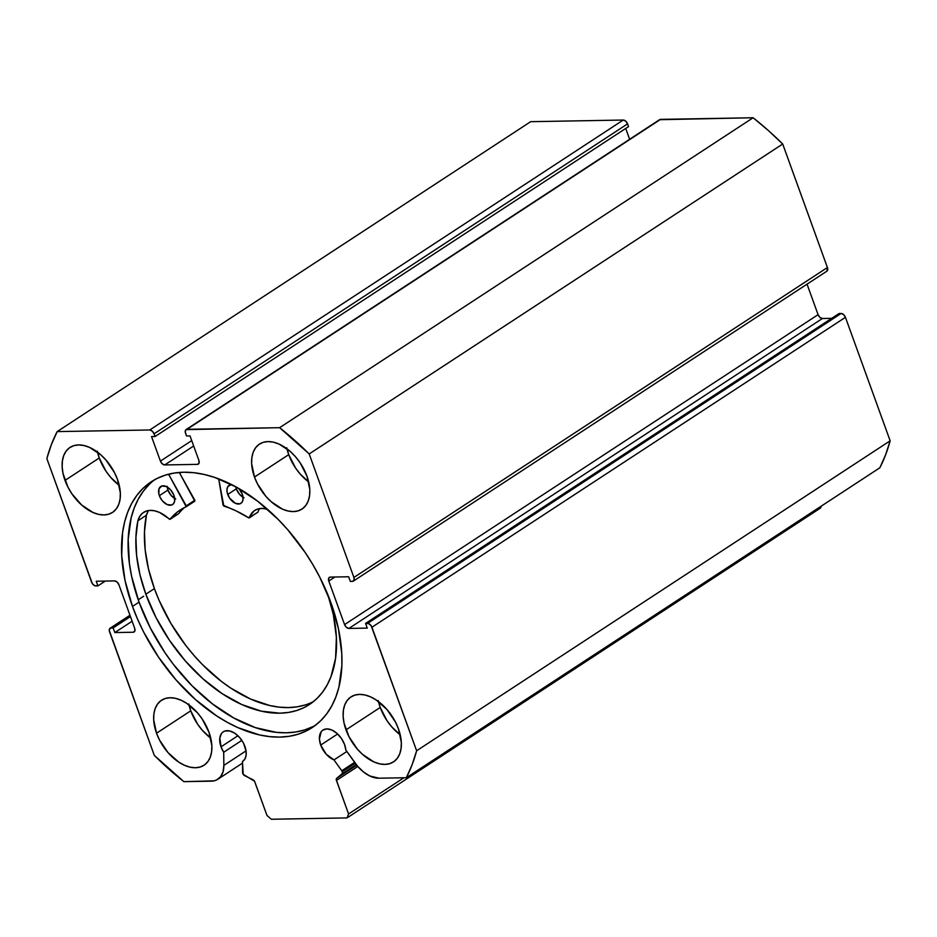<?xml version="1.0" encoding="UTF-8"?>
<svg xmlns="http://www.w3.org/2000/svg" width="937" height="937" viewBox="0 0 937 937"><rect width="100%" height="100%" fill="white"/><g stroke="black" fill="none" stroke-linecap="round" stroke-linejoin="round"><path stroke-width="1.41" d="M826.914 271.156L827.418 267.525L353.905 577.45A4.31 2.647 56.8 0 1 353.354 581.116A4.31 2.647 56.8 0 1 352.394 581.397L350.356 581.432L348.669 576.77L330.304 577.087A4.31 2.647 56.8 0 0 329.344 577.368A4.31 2.647 56.8 0 0 328.793 581.034L334.942 577.005L328.793 581.034L344.57 624.592L818.083 314.656L807.038 284.169L818.083 314.656A4.31 2.647 -123.2 0 0 822.405 318.498L819.922 317.397L818.083 314.656L344.57 624.592A4.31 2.647 56.8 0 0 348.892 628.434L822.405 318.498L831.705 318.334L822.405 318.498L348.892 628.434L367.245 628.106L365.559 623.433L839.072 313.508L365.559 623.433L367.597 623.398L841.11 313.473L839.072 313.508L841.11 313.473A4.31 2.647 -123.2 0 1 845.443 317.315L371.93 627.24L845.443 317.315L843.593 314.574L841.11 313.473L367.597 623.398A4.31 2.647 56.8 0 1 371.93 627.24L416.637 750.76L890.15 440.823L845.443 317.315L890.15 440.823A254.559 156.022 -123.2 0 1 879.843 467.786L406.33 777.722L879.843 467.786L885.606 454.843L890.15 440.823L416.637 750.76A254.559 156.022 56.8 0 1 406.33 777.722L378.923 778.202A29.691 18.19 56.8 0 1 355.146 763.081L345.858 750.104L344.605 744.646L341.49 738.555L337.027 733.425L331.897 730.04L326.884 728.904L322.75 730.204L321.215 731.715L319.412 738.942L320.712 745.067L337.636 733.987L320.712 745.067A17.686 10.846 56.8 0 0 333.994 759.907L346.854 751.486L333.994 759.907L341.771 770.776L354.631 762.355L341.771 770.776A2.588 1.581 56.8 0 1 342.298 771.76L355.287 763.257L342.298 771.76A2.588 1.581 -123.2 0 0 341.771 770.776L333.994 759.907L326.181 754.168L320.712 745.067A17.686 10.846 56.8 0 1 322.972 730.052A17.686 10.846 56.8 0 1 344.605 744.646A17.686 10.846 56.8 0 1 345.858 750.104L357.723 766.361L363.521 771.983L369.775 775.965L378.923 778.202L406.33 777.722L412.093 764.779L416.637 750.76L371.169 625.752L368.827 623.679L365.559 623.433L367.245 628.106L348.892 628.434L346.409 627.322L344.57 624.592L328.793 581.034L328.653 578.27L330.304 577.087L348.669 576.77L350.356 581.432L352.394 581.397L354.045 580.226L353.905 577.45L309.187 453.941L279.613 427.682L186.03 429.626L185.221 431.77L186.522 435.974L190.024 435.916L198.89 460.418L199.031 463.183L197.379 464.365L164.736 464.939L162.265 463.838L160.414 461.098L151.536 436.595L155.038 436.537L154.055 433.808L152.204 431.079L149.733 429.978L57.157 431.606L51.394 444.56L46.85 458.58L92.318 583.575L94.66 585.66L97.928 585.894L96.242 581.233L114.595 580.905L117.078 582.006L118.917 584.747L134.694 628.305L134.834 631.069L133.183 632.241L114.818 632.569L113.131 627.895L110.086 628.247L109.266 630.39L154.3 755.398L183.875 781.657L214.023 780.849L216.506 780.006L220.546 776.785L223.065 771.783L223.861 765.4L223.697 752.259L221.015 746.824A17.686 10.846 56.8 0 1 223.275 731.82A17.686 10.846 56.8 0 1 244.908 746.402A17.686 10.846 56.8 0 1 242.648 761.418A17.686 10.846 56.8 0 1 242.472 761.523L243.198 774.313L254.524 781.247L266.963 815.413L271.285 819.254L347.077 817.907L348.576 813.972L336.278 779.795L336.688 778.319L342.333 773.529L342.298 771.76A2.588 1.581 56.8 0 1 342.052 773.892L336.688 778.319L356.751 765.189L336.688 778.319A2.588 1.581 56.8 0 0 336.442 780.451L348.576 813.972L403.894 777.769L348.576 813.972L347.077 817.907L271.285 819.254L266.963 815.413L254.829 781.891A2.588 1.581 56.8 0 0 253.049 779.795L244.58 775.613A2.588 1.581 56.8 0 1 242.613 772.533L242.472 761.523L244.815 759.134L246.068 755.585L246.091 751.205L243.561 743.299L239.696 737.583L234.8 733.238L229.635 730.93L224.974 731.012L223.053 731.961L221.519 733.472L219.82 737.934L221.015 746.824L237.939 735.744L221.015 746.824A17.686 10.846 56.8 0 0 223.697 752.259L241.84 740.394L223.697 752.259L223.861 765.4A29.691 18.19 56.8 0 1 217.852 779.244A29.691 18.19 56.8 0 1 211.282 781.165L183.875 781.657A254.559 156.022 56.8 0 1 154.3 755.398L109.582 631.878A4.31 2.647 56.8 0 1 110.133 628.212A4.31 2.647 56.8 0 1 111.093 627.931L130.067 615.515L111.093 627.931L113.131 627.895L130.442 616.569L113.131 627.895L114.818 632.569L132.129 621.231L114.818 632.569L133.183 632.241L134.776 631.198L133.183 632.241A4.31 2.647 56.8 0 0 134.143 631.96L134.143 631.96A4.31 2.647 56.8 0 0 134.694 628.305L118.917 584.747A4.31 2.647 56.8 0 0 114.595 580.905L96.242 581.233L97.928 585.894L105.295 581.069L97.928 585.894L95.89 585.93A4.31 2.647 56.8 0 1 91.557 582.088L46.85 458.58A254.559 156.022 56.8 0 1 57.157 431.606L530.67 121.681L623.246 120.041L530.67 121.681L57.157 431.606L149.733 429.978A4.31 2.647 56.8 0 1 154.055 433.808L627.567 123.883L625.717 121.154L623.246 120.041L149.733 429.978L623.246 120.041A4.31 2.647 -123.2 0 1 627.567 123.883L628.551 126.6L627.567 123.883L154.055 433.808L155.038 436.537L628.551 126.6L155.038 436.537L151.536 436.595L160.414 461.098L191.722 440.613L160.414 461.098A4.31 2.647 56.8 0 0 164.736 464.939L193.666 446L164.736 464.939L197.379 464.365L198.972 463.323L197.379 464.365A4.31 2.647 56.8 0 0 198.339 464.084L198.339 464.073M143.666 596.237L138.219 599.797L143.666 596.237M132.492 606.426A146.91 90.046 56.8 0 1 151.29 481.747A146.91 90.046 56.8 0 1 330.995 602.913L338.444 628.786L341.782 653.721L341.876 665.551L338.878 687.325L335.821 697.069L331.768 705.924L326.744 713.807L320.805 720.635L314.012 726.351L306.434 730.883L298.13 734.21L289.182 736.295L279.683 737.103L269.727 736.634L259.397 734.901L238.057 727.686L227.234 722.286L216.459 715.751L195.458 699.552L175.851 679.7L158.388 656.966L143.748 632.229L137.669 619.392L132.492 606.426L125.043 580.553L121.705 555.606L122.583 532.544L124.609 522.003L127.666 512.258L131.719 503.403L136.743 495.532L142.682 488.692L149.475 482.988L157.053 478.444L165.357 475.118L174.305 473.044L183.804 472.236L193.76 472.705L204.09 474.438L214.678 477.425L236.253 487.041L257.652 501.178L278.055 519.297L287.636 529.628L305.099 552.361L312.806 564.542L319.74 577.11L330.995 602.913A146.91 90.046 56.8 0 1 312.197 727.592A146.91 90.046 56.8 0 1 132.492 606.426L139.051 602.128L132.492 606.426M154.64 479.709A146.91 90.046 -123.2 0 0 139.051 602.128A146.91 90.046 -123.2 0 0 315.406 725.32M286.968 448.776A38.827 23.8 -123.2 0 0 288.713 454.644L254.489 477.05A38.827 23.8 56.8 0 1 259.455 444.103A38.827 23.8 56.8 0 1 306.949 476.125L309.807 489.559L309.573 495.65L308.226 501.014L305.825 505.43L302.464 508.744L298.271 510.829L293.386 511.59L288.034 511.005L282.388 509.107L271.133 501.67L265.944 496.423L257.464 483.867L254.489 477.05L251.631 463.616L251.866 457.525L253.213 452.161L255.614 447.745L258.975 444.431L263.18 442.346L268.052 441.585L273.405 442.17L279.05 444.068L290.306 451.505L295.495 456.752L300.109 462.761L306.949 476.125A38.827 23.8 56.8 0 1 301.983 509.072A38.827 23.8 56.8 0 1 254.489 477.05L288.713 454.644L295.565 468.008L300.18 474.017L308.706 481.993A38.827 23.8 -123.2 0 1 288.713 454.644L286.745 447.804M97.495 452.126A38.827 23.8 -123.2 0 0 99.252 457.994L65.016 480.4A38.827 23.8 56.8 0 1 69.982 447.441A38.827 23.8 56.8 0 1 117.488 479.475L120.334 492.909L120.1 498.999L118.765 504.364L116.364 508.779L113.002 512.094L108.797 514.179L103.925 514.94L98.561 514.354L92.915 512.457L81.66 505.02L71.868 493.764L67.991 487.217L63.048 473.56L62.17 466.966L62.404 460.875L63.739 455.511L66.14 451.095L69.502 447.769L73.707 445.696L78.579 444.934L83.943 445.52L89.589 447.417L100.845 454.855L106.022 460.102L114.513 472.658L117.488 479.475A38.827 23.8 56.8 0 1 112.522 512.422A38.827 23.8 56.8 0 1 65.016 480.4L99.252 457.994L106.092 471.358L110.707 477.366L119.233 485.343A38.827 23.8 -123.2 0 1 99.252 457.994L97.284 451.154M378.478 701.579A38.827 23.8 -123.2 0 0 380.235 707.458L345.999 729.864A38.827 23.8 56.8 0 1 350.965 696.905A38.827 23.8 56.8 0 1 398.471 728.927L401.317 742.362L401.083 748.452L399.748 753.817L397.347 758.244L393.985 761.558L389.78 763.632L384.908 764.405L379.544 763.819L373.898 761.91L362.642 754.472L357.465 749.225L348.974 736.681L344.031 723.024L343.153 716.43L343.387 710.328L344.722 704.975L347.123 700.548L350.485 697.233L354.69 695.149L359.562 694.387L364.926 694.973L370.572 696.882L376.276 700.033L387.004 709.567L395.496 722.111L398.471 728.927A38.827 23.8 56.8 0 1 393.505 761.886A38.827 23.8 56.8 0 1 345.999 729.864L380.235 707.458L387.075 720.811L391.689 726.819L400.216 734.807A38.827 23.8 -123.2 0 1 380.235 707.458L378.267 700.618M189.016 704.929A38.827 23.8 -123.2 0 0 190.761 710.808L156.538 733.214A38.827 23.8 56.8 0 1 161.504 700.255A38.827 23.8 56.8 0 1 208.998 732.277L211.856 745.711L211.621 751.802L210.275 757.166L207.873 761.594L204.512 764.908L200.307 766.981L195.435 767.754L190.082 767.169L184.437 765.26L178.733 762.109L167.992 752.575L159.513 740.031L156.538 733.214L153.68 719.78L153.914 713.678L155.261 708.325L157.662 703.898L161.023 700.583L165.217 698.498L170.101 697.737L175.453 698.323L181.099 700.232L186.803 703.382L197.543 712.916L202.158 718.925L208.998 732.277A38.827 23.8 56.8 0 1 204.032 765.236A38.827 23.8 56.8 0 1 156.538 733.214L190.761 710.808L197.613 724.16L202.228 730.169L210.755 738.157A38.827 23.8 -123.2 0 1 190.761 710.808L188.794 703.968M353.354 581.116L826.867 271.191A4.31 2.647 -123.2 0 0 827.418 267.525L353.905 577.45L309.187 453.941L782.7 144.005L827.418 267.525L782.7 144.005L768.129 130.325L753.125 117.746L659.543 119.702M629.617 139.285L625.705 128.474L629.617 139.285M820.589 507.983L821.304 506.109L820.589 507.983L347.077 817.907L820.589 507.983M279.613 427.682L187.037 429.31L660.55 119.386L753.125 117.746L279.613 427.682A254.559 156.022 56.8 0 1 309.187 453.941L782.7 144.005A254.559 156.022 -123.2 0 0 753.125 117.746L279.613 427.682M357.817 766.466L336.442 780.451L357.817 766.466M186.088 429.591L659.601 119.667A4.31 2.647 -123.2 0 1 660.55 119.386L187.037 429.31A4.31 2.647 56.8 0 0 186.088 429.591A4.31 2.647 56.8 0 0 185.538 433.257L186.522 435.974L190.024 435.916L198.89 460.418A4.31 2.647 56.8 0 1 198.339 464.084M149.241 484.406L143.302 491.234L138.278 499.116L134.225 507.971L131.168 517.716L128.17 539.489L129.411 563.605L131.602 576.255L139.051 602.128L150.307 627.931L164.947 652.667L173.368 664.345L191.991 685.743L212.394 703.851L233.793 718L255.368 727.616L276.286 732.336L286.242 732.804L295.741 731.996L304.689 729.923L312.993 726.597M246.044 750.877L223.861 765.4L246.044 750.877M356.271 764.58L342.052 773.892L356.271 764.58M186.299 506.73L194.755 501.201L186.24 506.776L168.59 474.204L186.264 505.839L194.826 500.241L186.358 506.039L194.919 500.44L179.295 472.459L194.802 501.166L177.421 511.977L169.96 519.367L159.548 512.457L154.628 510.806L149.979 510.396L145.809 511.262L142.319 513.347L139.648 516.568L137.88 520.749L135.924 537.405L136.615 555.524L139.953 574.627L145.832 594.199A133.757 81.976 56.8 0 1 137.88 520.749L137.915 520.773A31.401 19.244 56.8 0 1 143.548 512.41A31.401 19.244 56.8 0 1 169.328 519.145L178.592 513.734M159.372 495.661A10.787 6.606 56.8 0 1 160.754 486.502A10.787 6.606 56.8 0 1 173.954 495.404L170.768 490.016L166.2 486.49L161.785 486.022L159.021 488.739L158.833 493.764L160.204 497.547L162.558 501.037L167.126 504.563L171.541 505.043L173.638 503.544L174.68 500.827L173.954 495.404A10.787 6.606 56.8 0 1 172.572 504.551A10.787 6.606 56.8 0 1 159.372 495.661L167.934 490.051L159.372 495.661M167.196 487.006A10.787 6.606 -123.2 0 0 167.934 490.051L171.12 495.439L175.687 498.964M227.726 494.455A10.787 6.606 56.8 0 1 229.108 485.296A10.787 6.606 56.8 0 1 231.638 484.593L228.042 486.303L227 489.02L227.176 492.546L229.624 498.156L235.48 503.356L239.884 503.837L241.992 502.337L243.023 499.62L242.296 494.197L238.853 488.517A10.787 6.606 56.8 0 1 242.296 494.197A10.787 6.606 56.8 0 1 240.914 503.345A10.787 6.606 56.8 0 1 227.726 494.455L236.288 488.845L227.726 494.455M243.034 497.242A10.787 6.606 -123.2 0 1 236.288 488.845L235.691 486.736A10.787 6.606 -123.2 0 0 236.288 488.845L239.462 494.232L244.03 497.746M146.43 515.198A133.757 81.976 -123.2 0 0 154.394 588.6L145.832 594.199L154.394 588.6A133.757 81.976 -123.2 0 0 313.59 701.497M327.985 595.065A133.757 81.976 56.8 0 1 309.444 704.519A133.757 81.976 56.8 0 1 145.832 594.199L156.081 617.694L169.421 640.217L185.315 660.925L203.165 678.997L222.292 693.743L241.945 704.612L261.376 711.171L279.847 713.174L288.491 712.436L296.631 710.551L304.197 707.529L311.107 703.394L317.292 698.194L322.691 691.974L327.259 684.795L330.96 676.737L335.587 658.266L336.383 637.265L333.338 614.567L327.985 595.065M223.076 505.195L218.696 478.866L223.838 506.132A107.439 65.848 56.8 0 1 248.68 517.868L236.229 510.934L223.076 505.195M259.596 508.592A31.401 19.244 -123.2 0 0 257.944 512.129L249.383 517.739A31.401 19.244 56.8 0 1 254.7 510.454A31.401 19.244 56.8 0 1 267.443 509.271L262.184 508.416L257.886 508.978L254.22 510.782L248.68 517.868L257.675 512.387M146.441 515.139L144.474 531.806L145.176 549.925L148.503 569.028L154.394 588.6L159.103 600.418L170.956 623.538L185.631 645.253L193.865 655.314L202.591 664.731L221.167 681.222L230.842 688.145L250.495 699.014L269.938 705.573L279.331 707.154L288.409 707.576L297.052 706.838L305.193 704.952M148.198 510.958L146.465 515.174L137.915 520.773L146.465 515.174A31.401 19.244 -123.2 0 1 148.444 510.56M167.137 486.326L167.934 490.051A10.787 6.606 -123.2 0 0 174.692 498.449M257.944 512.129L249.23 517.938M184.495 507.585A107.439 65.848 -123.2 0 0 178.662 513.663L170.112 519.262A107.439 65.848 56.8 0 1 180.045 510.103A107.439 65.848 56.8 0 1 186.194 506.8L186.24 506.776M178.662 513.663L170.03 519.332M129.962 615.234L110.133 628.212M242.496 763.116L217.888 779.221"/></g></svg>
